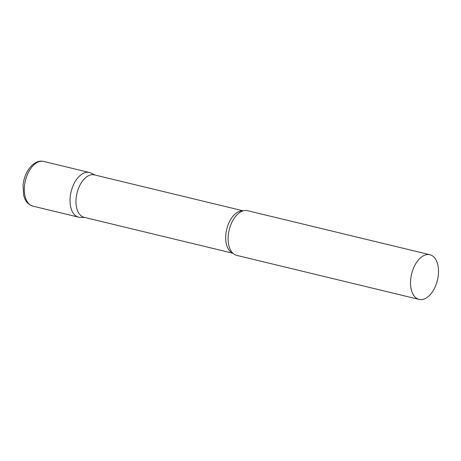 <?xml version="1.0" encoding="UTF-8"?>
<svg xmlns="http://www.w3.org/2000/svg" width="461" height="461" viewBox="0 0 461 461"><rect width="100%" height="100%" fill="white"/><g stroke="black" fill="none" stroke-linecap="round" stroke-linejoin="round"><path stroke-width="0.69" d="M32.892 206.136L78.618 217.183A22.987 13.277 -76.4 0 1 70.228 196.812A22.987 13.277 -76.4 0 1 89.411 172.489L43.691 161.448A22.987 13.277 -76.4 0 0 24.502 185.771A22.987 13.277 -76.4 0 0 32.892 206.136C25.701 203.353 25.148 199.619 23.672 195.458L23.05 185.068C23.891 177.894 26.363 171.844 30.455 166.911C35.918 161.068 40.355 160.647 43.691 161.448M243.172 210.827L94.378 174.886A21.823 12.608 103.6 0 0 91.497 174.765A21.823 12.608 103.6 0 0 76.503 195.556A21.823 12.608 103.6 0 0 84.133 217.315L232.926 253.256M95.15 175.076L90.978 173.054A22.987 13.277 103.6 0 0 86.38 172.362A22.987 13.277 103.6 0 0 70.366 195.671A22.987 13.277 103.6 0 0 80.272 217.396L84.899 217.5M429.911 254.731L247.499 210.671A22.987 13.277 103.6 0 0 244.468 210.544A22.987 13.277 103.6 0 0 241.051 211.697A22.987 13.277 103.6 0 0 229.198 229.901A22.987 13.277 103.6 0 0 231.434 251.516A22.987 13.277 103.6 0 0 236.706 255.365L419.118 299.425A22.987 13.277 103.6 0 0 422.155 299.552A22.987 13.277 103.6 0 0 437.95 277.655A22.987 13.277 103.6 0 0 429.911 254.731A22.987 13.277 103.6 0 0 426.88 254.605A22.987 13.277 103.6 0 0 411.079 276.502A22.987 13.277 103.6 0 0 419.118 299.425M243.022 210.873A21.823 12.608 103.6 0 0 241.195 210.925A21.823 12.608 103.6 0 0 226.368 230.811A21.823 12.608 103.6 0 0 232.811 253.147"/></g></svg>
